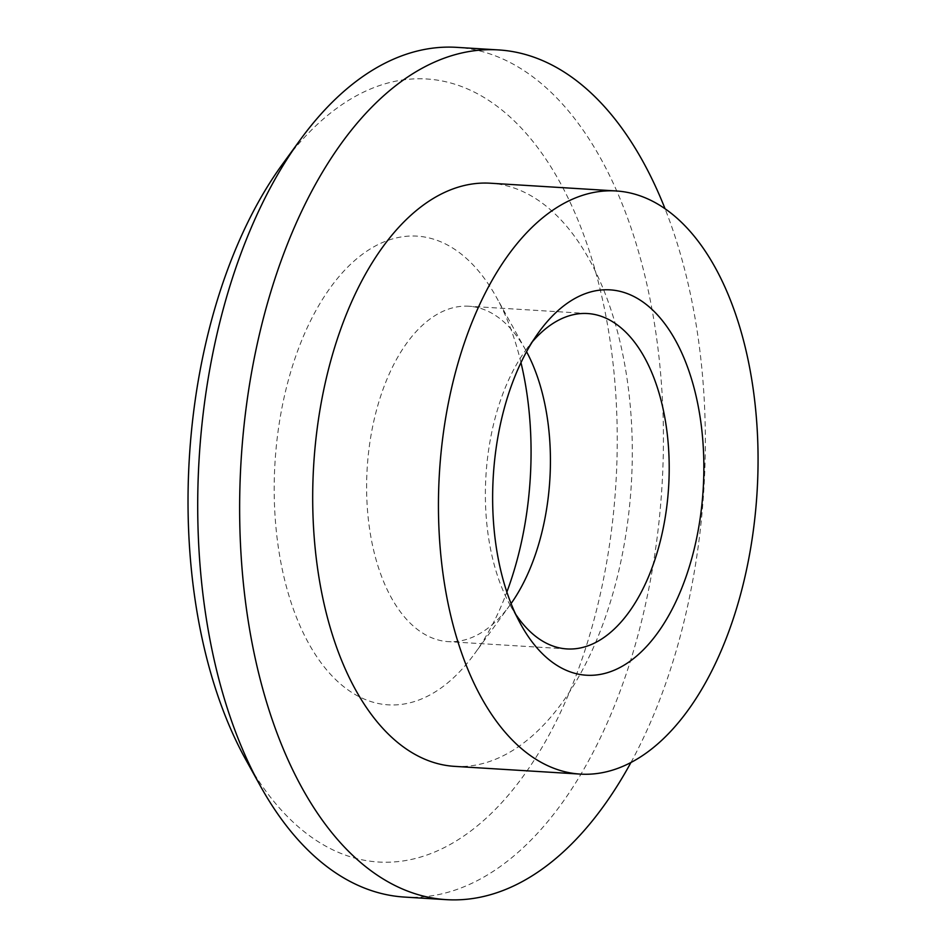 <?xml version="1.0" encoding="UTF-8"?>
<svg xmlns="http://www.w3.org/2000/svg" width="947" height="947" viewBox="0 0 947 947"><rect width="100%" height="100%" fill="white"/><g stroke="black" fill="none" stroke-linecap="round" stroke-linejoin="round"><path stroke-width="0.71" stroke-dasharray="4.74 3.55" d="M245.818 759.707A392.283 213.655 93.5 0 0 449.269 844.973A392.283 213.655 93.5 0 0 599.723 287.604A392.283 213.655 93.5 0 0 282.466 164.222M520.98 362.642A234.785 127.869 93.5 0 0 496.477 297.394A234.785 127.869 93.5 0 0 319.968 303.49A234.785 127.869 93.5 0 0 300.116 626.097A234.785 127.869 93.5 0 0 474.542 653.797A234.785 127.869 93.5 0 0 506.858 592.041M404.428 897.069A425.665 231.837 93.5 0 0 481.183 878.556A425.665 231.837 93.5 0 0 663.101 416.135A425.665 231.837 93.5 0 0 456.714 47.35M630.951 762.489A425.665 231.837 93.5 0 0 665.031 208.695M454.548 766.36A292.126 159.096 93.5 0 0 507.225 753.658A292.126 159.096 93.5 0 0 632.075 436.307A292.126 159.096 93.5 0 0 490.428 183.221M532.415 341.725A168.01 91.504 93.5 0 0 525.822 350.07A168.01 91.504 93.5 0 0 510.125 605.109A168.01 91.504 93.5 0 0 515.653 614.201M511.072 603.582A168.01 91.504 -86.5 0 1 509.983 605.097A168.01 91.504 -86.5 0 1 448.191 641.628A168.01 91.504 -86.5 0 1 366.738 496.062A168.01 91.504 -86.5 0 1 438.544 313.54A168.01 91.504 -86.5 0 1 468.836 306.236A168.01 91.504 -86.5 0 1 525.68 350.059A168.01 91.504 -86.5 0 1 526.568 351.704M587.614 313.54L468.836 306.236M566.969 648.932L448.191 641.628M525.68 350.059L496.477 297.394M509.983 605.097L474.542 653.797M510.125 605.109L521.075 624.866M525.822 350.07L539.115 331.805"/><path stroke-width="1.42" d="M665.031 208.695A425.665 231.837 93.5 0 0 498.631 49.931L456.714 47.35A425.665 231.837 93.5 0 0 300.187 139.884L282.466 164.222A392.283 213.655 93.5 0 0 245.818 759.707L260.413 786.046A425.665 231.837 93.5 0 0 404.428 897.069L446.345 899.65A425.665 231.837 93.5 0 0 523.099 881.136A425.665 231.837 93.5 0 0 630.951 762.489M506.858 592.041A234.785 127.869 93.5 0 0 528 401.623A234.785 127.869 93.5 0 0 520.98 362.642M300.187 139.884A425.665 231.837 93.5 0 0 260.413 786.046M498.631 49.931A425.665 231.837 93.5 0 0 241.094 460.55A425.665 231.837 93.5 0 0 446.345 899.65M616.189 190.963L490.428 183.221A292.126 159.096 93.5 0 0 313.694 465.013A292.126 159.096 93.5 0 0 454.548 766.36L580.31 774.101A292.126 159.096 93.5 0 0 632.987 761.4A292.126 159.096 93.5 0 0 757.837 444.048A292.126 159.096 93.5 0 0 616.189 190.963A292.126 159.096 93.5 0 0 439.444 472.754A292.126 159.096 93.5 0 0 580.31 774.101M701.336 425.901A193.046 105.141 -86.5 0 1 647.511 645.44A193.046 105.141 -86.5 0 1 521.075 624.866A193.046 105.141 -86.5 0 1 539.115 331.805A193.046 105.141 -86.5 0 1 701.336 425.901M515.653 614.201A168.01 91.504 93.5 0 0 566.969 648.932A168.01 91.504 93.5 0 0 597.261 641.628A168.01 91.504 93.5 0 0 667.008 431.962A168.01 91.504 93.5 0 0 587.614 313.54A168.01 91.504 93.5 0 0 557.31 320.855A168.01 91.504 93.5 0 0 532.415 341.725M526.568 351.704A168.01 91.504 -86.5 0 1 548.23 424.647A168.01 91.504 -86.5 0 1 511.072 603.582"/></g></svg>
